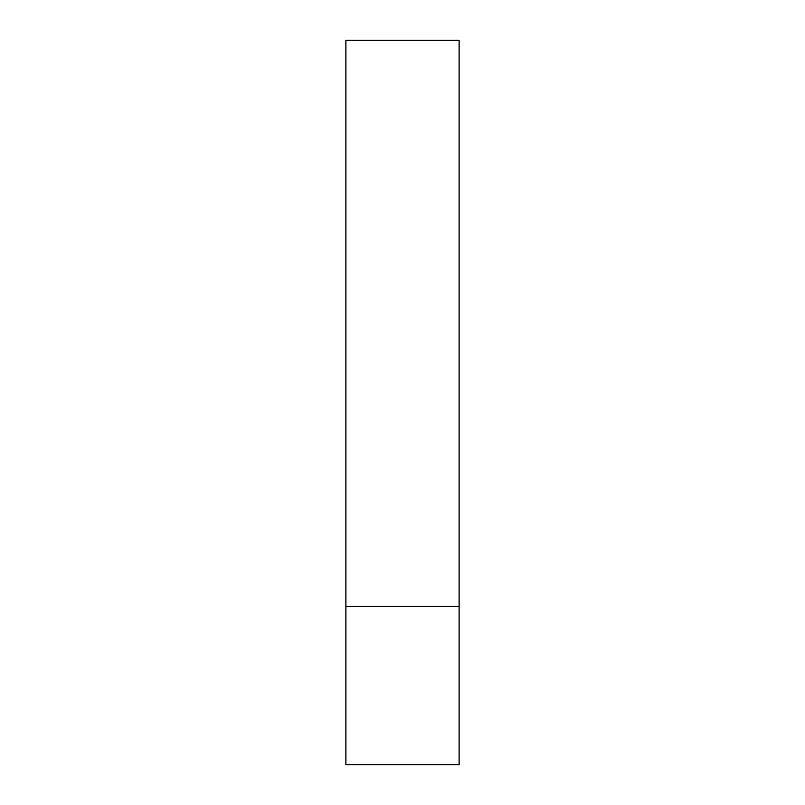 <?xml version="1.0" encoding="UTF-8"?>
<svg xmlns="http://www.w3.org/2000/svg" width="805" height="805" viewBox="0 0 805 805"><rect width="100%" height="100%" fill="white"/><g stroke="black" fill="none" stroke-linecap="round" stroke-linejoin="round"><path stroke-width="0.6" stroke-dasharray="4.03 3.02" d="M402.5 606.266L459.102 606.266L402.5 606.266M345.898 764.75L459.102 764.75M459.102 40.25L345.898 40.25"/><path stroke-width="1.21" d="M459.102 606.266L345.898 606.266L459.102 606.266L459.102 40.25L345.898 40.25L345.898 764.75L459.102 764.75L459.102 606.266"/></g></svg>
